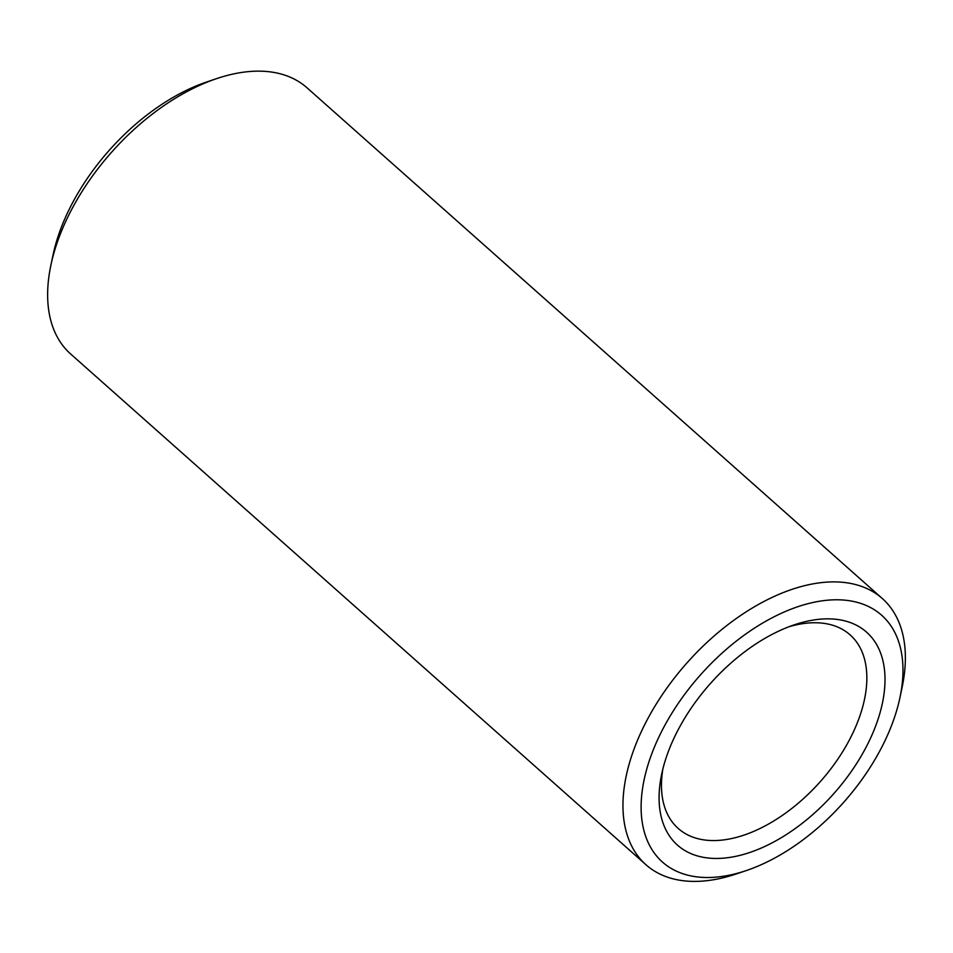 <?xml version="1.0" encoding="UTF-8"?>
<svg xmlns="http://www.w3.org/2000/svg" width="953" height="953" viewBox="0 0 953 953"><rect width="100%" height="100%" fill="white"/><g stroke="black" fill="none" stroke-linecap="round" stroke-linejoin="round"><path stroke-width="1.43" d="M50.878 265.244L53.034 255.023A165.048 95.848 -48.4 0 1 206.622 82.006L216.522 78.658A177.997 103.365 131.6 0 0 50.878 265.244A177.997 103.365 131.6 0 0 70.665 354.004L645.991 864.764A177.997 103.365 -48.4 0 1 656.009 704.434A177.997 103.365 -48.4 0 1 819.818 582.807A177.997 103.365 -48.4 0 1 882.335 598.544A177.997 103.365 -48.4 0 1 902.122 687.316L899.966 697.536A165.048 95.848 131.6 0 0 823.654 600.628A165.048 95.848 131.6 0 0 647.004 768.189A165.048 95.848 131.6 0 0 746.378 870.542A165.048 95.848 131.6 0 0 899.966 697.536M816.566 619.581A142.39 82.685 -48.4 0 1 878.475 717.931A142.39 82.685 -48.4 0 1 741.005 855.103A142.39 82.685 -48.4 0 1 661.68 774.122A142.39 82.685 -48.4 0 1 794.194 624.858A142.39 82.685 -48.4 0 1 816.566 619.581M746.378 870.542L736.478 873.889A177.997 103.365 -48.4 0 1 645.991 864.764M882.335 598.544L307.009 87.795A177.997 103.365 131.6 0 0 244.492 72.059A177.997 103.365 131.6 0 0 216.522 78.658M662.895 768.857A129.453 75.168 131.6 0 0 678.226 828.467A129.453 75.168 131.6 0 0 820.378 781.555A129.453 75.168 131.6 0 0 850.1 634.853A129.453 75.168 131.6 0 0 804.642 623.405A129.453 75.168 131.6 0 0 789.108 626.693"/></g></svg>
